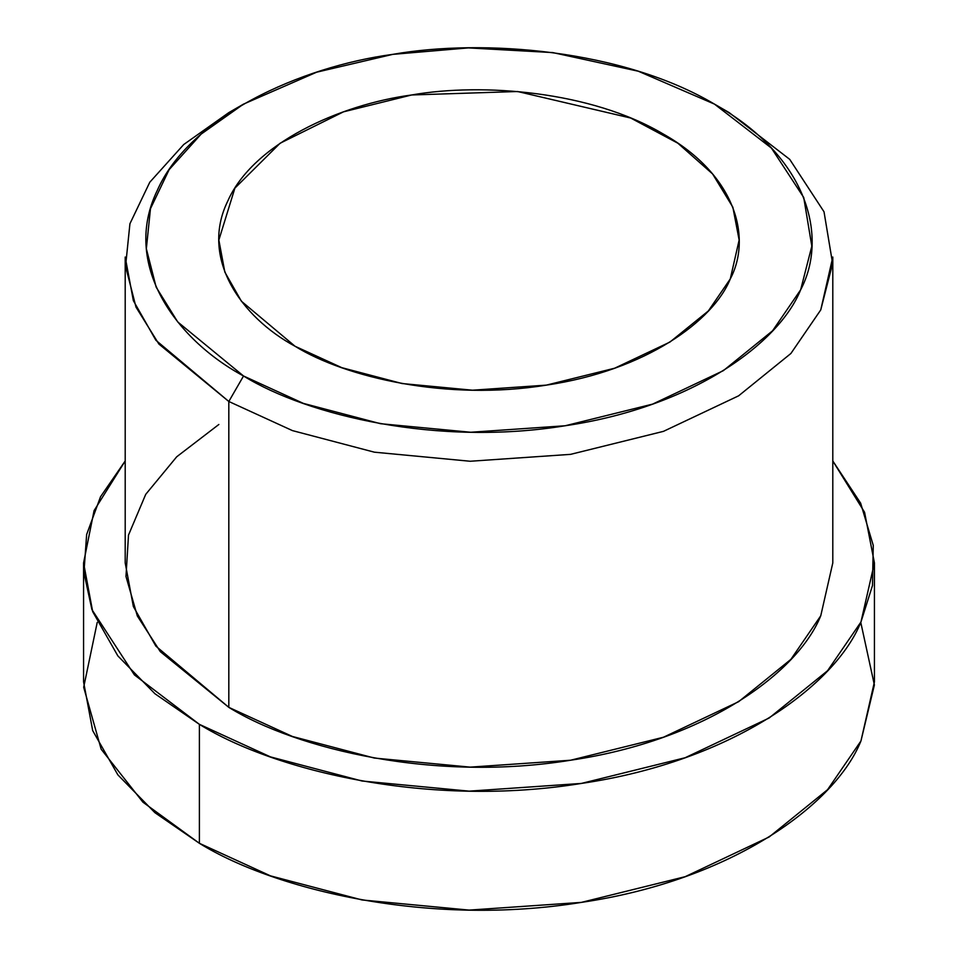 <?xml version="1.0" encoding="UTF-8"?>
<svg xmlns="http://www.w3.org/2000/svg" width="958" height="958" viewBox="0 0 958 958"><rect width="100%" height="100%" fill="white"/><g stroke="black" fill="none" stroke-linecap="round" stroke-linejoin="round"><path stroke-width="1.44" d="M243.536 104.111L228.818 112.613L183.744 144.502L149.771 182.248L129.929 223.741L125.558 266.276L135.988 307.111L158.884 344.042L228.818 401.486L243.536 375.991L177.721 321.936L156.166 287.172L146.346 248.733L150.466 208.7L169.135 169.65L201.12 134.12L243.536 104.111L316.655 72.197L392.816 54.355L468.39 47.9L552.754 52.582L638.268 71.215L714.464 104.111L771.441 148.107L803.726 197.48L811.821 246.182L800.649 289.807L772.543 330.821L723.338 370.662L652.626 404.108L565.184 425.759L470.713 432.25L380.506 423.699L303.399 403.402L243.536 375.991L228.818 401.486L292.418 430.597L374.35 452.176L470.198 461.253L570.573 454.355L663.475 431.351L738.618 395.822L790.889 353.49L820.755 309.913L832.622 263.558L824.024 211.802L789.715 159.351L729.182 112.613L714.464 104.111M295.04 346.257L341.814 367.668L402.049 383.535L472.522 390.205L546.335 385.128L614.641 368.219L669.893 342.09L708.333 310.967L730.283 278.922L739.145 240.051L732.858 207.215L712.596 173.949L677.857 143.209L630.711 118.038L517.583 91.513L411.665 94.974L343.503 111.835L280.083 143.257L234.89 188.139L218.855 240.051L224.843 272.108L241.416 301.243L295.04 346.257C241.117 317.17 199.743 258.421 227.717 201.18C253.068 143.532 339.779 104.59 411.665 94.974C482.257 82.556 591.074 91.238 662.96 133.845C736.75 175.35 751.802 238.171 730.283 278.922C713.626 320.439 646.183 370.495 546.335 385.128C447.182 401.282 345.419 377.392 295.04 346.257M860.775 622.401L874.391 684.97L860.955 740.965C835.627 804.049 733.121 880.139 581.35 902.388C430.633 926.937 275.964 890.629 199.396 843.303L142.946 802.193L101.165 749.216L83.681 687.257L97.225 622.401M83.574 562.921L83.574 681.868L92.687 730.607L117.87 774.866L154.945 812.707L199.396 843.303L270.467 875.851L362.04 899.957L469.157 910.1L581.35 902.388L685.174 876.678L769.154 836.981L827.58 789.667L860.955 740.965L874.426 681.868L874.426 562.921L860.955 622.005L827.58 670.708L769.154 718.021L685.174 757.73L581.35 783.44L469.157 791.152L362.04 781.01L270.467 756.892L199.396 724.356L154.945 693.748L117.87 655.919L92.687 611.647L83.574 562.921L94.076 510.638L125.199 460.966L100.542 496.747L86.639 534.528L83.933 572.668L91.92 609.599L134.395 674.887L199.396 724.356L199.396 843.303L199.396 724.356C275.964 771.681 430.633 807.989 581.35 783.44C733.121 761.191 835.627 685.102 860.955 622.005L872.475 585.566L873.265 545.437L860.643 503.166L832.801 460.966L864.571 512.255L874.426 562.921M820.755 615.79C798.086 672.241 706.369 740.318 570.573 760.233C435.722 782.183 297.339 749.707 228.818 707.363L160.345 651.68L137.341 615.994L125.977 576.465L128.504 535.067L145.736 494.328L176.727 456.774L218.855 424.478M228.818 401.486L155.879 340.258L133.354 300.644L125.199 257.043L125.199 562.921L133.354 606.522L155.879 646.135L228.818 707.363L292.418 736.474L374.35 758.053L470.198 767.13L570.573 760.233L663.475 737.229L738.618 701.699L790.889 659.367L820.755 615.79L832.801 562.921L832.801 257.043L820.755 309.913L790.889 353.49L738.618 395.822L663.475 431.351L570.573 454.355L470.198 461.253L374.35 452.176L292.418 430.597L228.818 401.486L228.818 707.363L228.818 401.486M243.536 375.991C308.021 415.844 438.273 446.428 565.184 425.759C692.993 407.018 779.321 342.94 800.649 289.807C828.191 237.644 808.923 157.232 714.464 104.111C622.449 49.576 483.167 38.452 392.816 54.355C300.788 66.665 189.804 116.505 157.352 190.295C121.558 263.57 174.512 338.773 243.536 375.991"/></g></svg>
